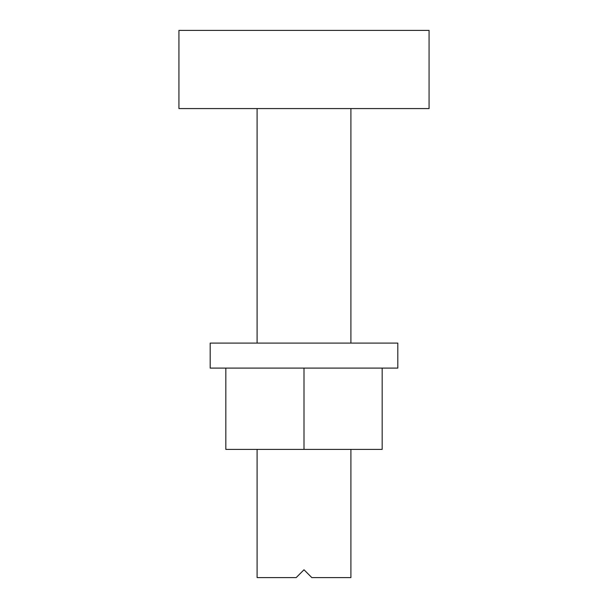 <?xml version="1.0" encoding="UTF-8"?>
<svg xmlns="http://www.w3.org/2000/svg" width="608" height="608" viewBox="0 0 608 608"><rect width="100%" height="100%" fill="white"/><g stroke="black" fill="none" stroke-linecap="round" stroke-linejoin="round"><path stroke-width="0.91" d="M350.9 449.396L350.9 577.6L311.82 577.6L304 569.78L296.18 577.6L257.1 577.6L257.1 449.396M429.073 108.574L178.927 108.574L178.927 30.4L429.073 30.4L429.073 108.574M387.957 343.087L210.193 343.087L210.193 368.098L397.807 368.098L397.807 343.087L387.957 343.087M304 368.098L304 449.396L382.174 449.396L382.174 368.098M304 449.396L225.826 449.396L225.826 368.098M350.9 343.087L350.9 108.574M257.1 343.087L257.1 108.574"/></g></svg>
